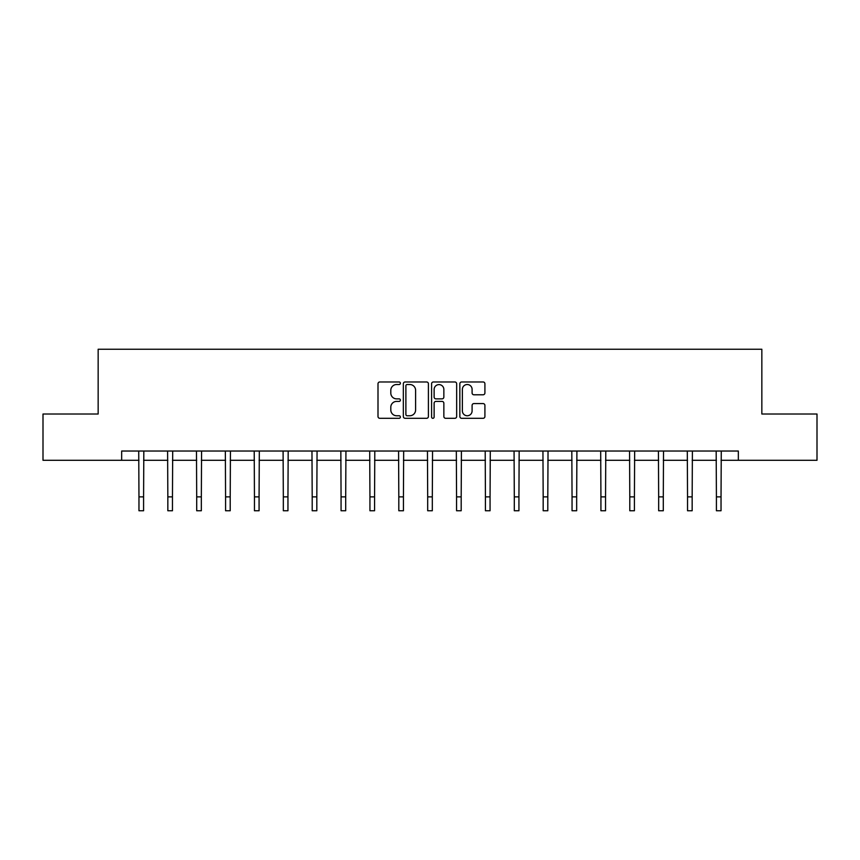 <?xml version="1.0" encoding="UTF-8"?>
<svg xmlns="http://www.w3.org/2000/svg" width="860" height="860" viewBox="0 0 860 860"><rect width="100%" height="100%" fill="white"/><g stroke="black" fill="none" stroke-linecap="round" stroke-linejoin="round"><path stroke-width="1.29" d="M400.384 383.238A1.268 1.268 0 0 0 399.115 381.969L379.819 381.969A1.817 1.817 0 0 0 378.002 383.786L378.002 416.487A1.817 1.817 0 0 0 379.819 418.304L399.115 418.304A1.268 1.268 0 0 0 400.384 417.035A1.268 1.268 0 0 0 399.115 415.756L396.621 415.756A5.816 5.816 0 0 1 390.805 409.951L390.805 407.221A5.816 5.816 0 0 1 396.621 401.405L399.115 401.405A1.268 1.268 0 0 0 400.384 400.137A1.268 1.268 0 0 0 399.115 398.868L396.621 398.868A5.816 5.816 0 0 1 390.805 393.052L390.805 390.332A5.816 5.816 0 0 1 396.621 384.517L399.115 384.517A1.268 1.268 0 0 0 400.384 383.238M483.094 394.783A1.817 1.817 0 0 0 484.911 392.966L484.911 383.786A1.817 1.817 0 0 0 483.094 381.969L461.659 381.969A1.817 1.817 0 0 0 459.842 383.786L459.842 416.487A1.817 1.817 0 0 0 461.659 418.304L483.094 418.304A1.817 1.817 0 0 0 484.911 416.487L484.911 405.404A1.817 1.817 0 0 0 483.094 403.587L473.914 403.587A1.817 1.817 0 0 0 472.097 405.404L472.097 410.897A4.859 4.859 0 0 1 467.238 415.756A4.859 4.859 0 0 1 462.379 410.897L462.379 389.376A4.859 4.859 0 0 1 467.238 384.517A4.859 4.859 0 0 1 472.097 389.376L472.097 392.966A1.817 1.817 0 0 0 473.914 394.783L483.094 394.783M121.658 460.293L43 460.293L43 414.015L98.158 414.015L98.158 349.246L761.842 349.246L761.842 414.015L817 414.015L817 460.293L738.342 460.293L738.342 451.038L121.658 451.038L121.658 460.293L138.965 460.293M428.409 383.786A1.817 1.817 0 0 0 426.592 381.969L405.157 381.969A1.817 1.817 0 0 0 403.34 383.786L403.34 416.487A1.817 1.817 0 0 0 405.157 418.304L426.592 418.304A1.817 1.817 0 0 0 428.409 416.487L428.409 383.786M433.408 381.969L454.843 381.969A1.817 1.817 0 0 1 456.66 383.786L456.66 416.487A1.817 1.817 0 0 1 454.843 418.304L445.673 418.304A1.817 1.817 0 0 1 443.857 416.487L443.857 403.222A1.817 1.817 0 0 0 442.04 401.405L435.945 401.405A1.817 1.817 0 0 0 434.128 403.222L434.128 417.035A1.268 1.268 0 0 1 432.86 418.304A1.268 1.268 0 0 1 431.591 417.035L431.591 383.786A1.817 1.817 0 0 1 433.408 381.969M143.588 460.293L167.84 460.293M172.462 460.293L196.703 460.293M201.337 460.293L225.578 460.293M230.211 460.293L254.452 460.293M259.075 460.293L283.327 460.293M287.95 460.293L312.202 460.293M316.824 460.293L341.065 460.293M345.698 460.293L369.94 460.293M374.573 460.293L398.814 460.293M403.437 460.293L427.689 460.293M432.311 460.293L456.563 460.293M461.186 460.293L485.427 460.293M490.06 460.293L514.302 460.293M518.935 460.293L543.176 460.293M547.798 460.293L572.05 460.293M576.673 460.293L600.925 460.293M605.547 460.293L629.789 460.293M634.422 460.293L658.663 460.293M663.296 460.293L687.538 460.293M692.16 460.293L716.412 460.293M721.035 460.293L738.342 460.293M407.156 384.517A1.268 1.268 0 0 0 405.888 385.785L405.888 414.488A1.268 1.268 0 0 0 407.156 415.756L409.79 415.756A5.816 5.816 0 0 0 415.606 409.951L415.606 390.332A5.816 5.816 0 0 0 409.79 384.517L407.156 384.517M443.857 389.462A4.859 4.859 0 0 0 438.998 384.603A4.859 4.859 0 0 0 434.128 389.462L434.128 397.051A1.817 1.817 0 0 0 435.945 398.868L442.04 398.868A1.817 1.817 0 0 0 443.857 397.051L443.857 389.462M138.729 451.038L138.965 496.876L143.588 496.876L143.824 451.038M138.965 496.876L138.965 510.754L143.588 510.754L143.588 496.876M167.603 451.038L167.84 496.876L172.462 496.876L172.699 451.038M167.84 496.876L167.84 510.754L172.462 510.754L172.462 496.876M196.478 451.038L196.703 496.876L201.337 496.876L201.573 451.038M196.703 496.876L196.703 510.754L201.337 510.754L201.337 496.876M225.341 451.038L225.578 496.876L230.211 496.876L230.437 451.038M225.578 496.876L225.578 510.754L230.211 510.754L230.211 496.876M254.216 451.038L254.452 496.876L259.075 496.876L259.311 451.038M254.452 496.876L254.452 510.754L259.075 510.754L259.075 496.876M283.09 451.038L283.327 496.876L287.95 496.876L288.186 451.038M283.327 496.876L283.327 510.754L287.95 510.754L287.95 496.876M311.965 451.038L312.202 496.876L316.824 496.876L317.06 451.038M312.202 496.876L312.202 510.754L316.824 510.754L316.824 496.876M340.839 451.038L341.065 496.876L345.698 496.876L345.935 451.038M341.065 496.876L341.065 510.754L345.698 510.754L345.698 496.876M369.703 451.038L369.94 496.876L374.573 496.876L374.799 451.038M369.94 496.876L369.94 510.754L374.573 510.754L374.573 496.876M398.578 451.038L398.814 496.876L403.437 496.876L403.673 451.038M398.814 496.876L398.814 510.754L403.437 510.754L403.437 496.876M427.452 451.038L427.689 496.876L432.311 496.876L432.548 451.038M427.689 496.876L427.689 510.754L432.311 510.754L432.311 496.876M456.327 451.038L456.563 496.876L461.186 496.876L461.422 451.038M456.563 496.876L456.563 510.754L461.186 510.754L461.186 496.876M485.201 451.038L485.427 496.876L490.06 496.876L490.297 451.038M485.427 496.876L485.427 510.754L490.06 510.754L490.06 496.876M514.065 451.038L514.302 496.876L518.935 496.876L519.16 451.038M514.302 496.876L514.302 510.754L518.935 510.754L518.935 496.876M542.939 451.038L543.176 496.876L547.798 496.876L548.035 451.038M543.176 496.876L543.176 510.754L547.798 510.754L547.798 496.876M571.814 451.038L572.05 496.876L576.673 496.876L576.909 451.038M572.05 496.876L572.05 510.754L576.673 510.754L576.673 496.876M600.688 451.038L600.925 496.876L605.547 496.876L605.784 451.038M600.925 496.876L600.925 510.754L605.547 510.754L605.547 496.876M629.563 451.038L629.789 496.876L634.422 496.876L634.659 451.038M629.789 496.876L629.789 510.754L634.422 510.754L634.422 496.876M658.427 451.038L658.663 496.876L663.296 496.876L663.522 451.038M658.663 496.876L658.663 510.754L663.296 510.754L663.296 496.876M687.301 451.038L687.538 496.876L692.16 496.876L692.397 451.038M687.538 496.876L687.538 510.754L692.16 510.754L692.16 496.876M716.176 451.038L716.412 496.876L721.035 496.876L721.271 451.038M716.412 496.876L716.412 510.754L721.035 510.754L721.035 496.876"/></g></svg>
